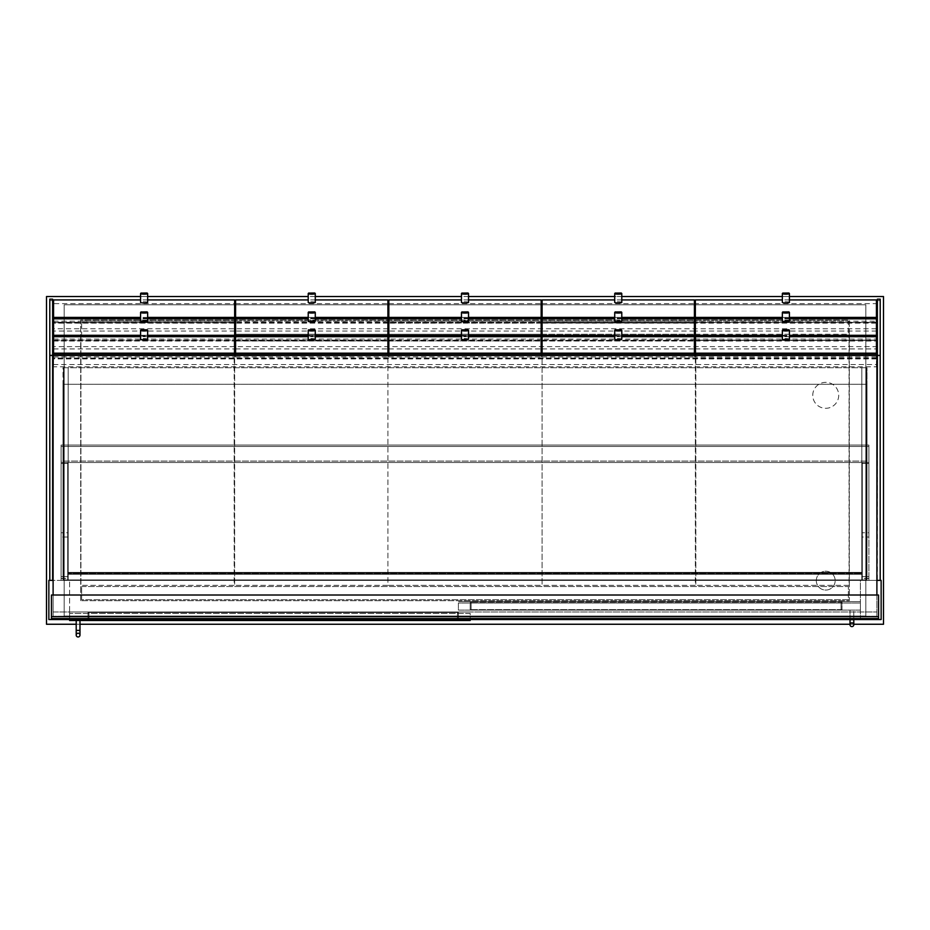 <?xml version="1.0" encoding="UTF-8"?>
<svg xmlns="http://www.w3.org/2000/svg" width="930" height="930" viewBox="0 0 930 930"><rect width="100%" height="100%" fill="white"/><g stroke="black" fill="none" stroke-linecap="round" stroke-linejoin="round"><path stroke-width="0.7" stroke-dasharray="4.65 3.49" d="M46.5 624.251L883.5 624.251L883.5 296.531L46.5 296.531L46.5 624.251M64.182 615.997L64.182 304.784L865.818 304.784L865.818 615.997L64.182 615.997L865.818 615.997L865.818 304.784L64.182 304.784L64.182 615.997M789.431 296.531L782.351 296.531M621.786 296.531L614.718 296.531M468.534 296.531L461.466 296.531M315.282 296.531L308.214 296.531M147.649 296.531L140.57 296.531M76.202 624.251L79.98 624.251M850.02 624.251L853.798 624.251M80.689 600.675L80.689 320.106L849.311 320.106L849.311 600.675L80.689 600.675L849.311 600.675L849.311 320.106L80.689 320.106L80.689 600.675M69.611 619.543L69.611 580.401L69.611 619.543L48.86 619.543L48.86 580.401L860.39 580.401L860.39 619.543L881.14 619.543L881.14 580.401L860.39 580.401L860.39 619.543L69.611 619.543L69.611 613.405L470.185 613.405L470.185 619.543M880.199 299.181L880.199 580.401L877.374 580.401L877.374 299.181M876.897 580.401L53.103 580.401M52.626 580.401L49.802 580.401L52.626 580.401L52.626 300.576L49.802 300.576L49.802 299.181M695.349 334.254L848.369 334.254L848.369 321.048L81.631 321.048L81.631 334.254L81.631 321.048L848.369 321.048L848.369 334.254L234.651 334.254M235.592 334.254L387.903 334.254M388.845 334.254L541.155 334.254M542.097 334.254L694.408 334.254M81.631 586.528L848.369 586.528L848.369 599.734L81.631 599.734L81.631 586.528L81.631 599.734L848.369 599.734L848.369 586.528L81.631 586.528M695.826 335.428L695.826 585.354L695.826 335.428L849.078 335.428L849.078 585.354L695.826 585.354L849.078 585.354L849.078 335.428L695.826 335.428M542.097 335.428L542.097 585.354L542.097 335.428L695.349 335.428L695.349 585.354L542.097 585.354L695.349 585.354L695.349 335.428L542.097 335.428M388.368 353.191L388.368 348.924M388.368 585.354L541.632 585.354L388.368 585.354M541.632 348.924L541.632 353.191M541.632 335.428L388.368 335.428L541.632 335.428M234.651 335.428L234.651 585.354L234.651 335.428L387.903 335.428L387.903 585.354L234.651 585.354L387.903 585.354L387.903 335.428L234.651 335.428M80.922 335.428L80.922 585.354L80.922 335.428L234.174 335.428L234.174 585.354L80.922 585.354L234.174 585.354L234.174 335.428L80.922 335.428M61.113 578.518L67.716 578.518L67.716 580.401L61.113 580.401L61.113 576.623L67.716 576.623L67.716 537.017L61.113 537.017L67.716 537.017L67.716 462.512L61.113 462.512L67.716 462.512L67.716 580.401L862.284 580.401L67.716 580.401L67.716 462.512L862.284 462.512L862.284 580.401L868.887 580.401L862.284 580.401L868.887 580.401L862.284 580.401L868.887 580.401L868.887 462.512L868.887 580.401L868.887 462.512L862.284 462.512L862.284 580.401L862.284 462.512L67.716 462.512L67.716 580.401L61.113 580.401L67.716 580.401L61.113 580.401L67.716 580.401L61.113 580.401L61.113 462.512L67.716 462.512L61.113 462.512L61.113 461.094L61.113 462.512L868.887 462.512L868.887 461.094L868.887 580.401L868.887 462.512L61.113 462.512L61.113 580.401L61.113 461.094L61.113 462.512L868.887 462.512L868.887 461.094L868.887 462.512L862.284 462.512L868.887 462.512L868.887 461.094L868.887 462.512L61.113 462.512L868.887 462.512L868.887 463.454L862.284 463.454L862.284 462.512L868.887 462.512L61.113 462.512L61.113 461.094L61.113 462.512L67.716 462.512L67.716 463.454L61.113 463.454L61.113 462.512L67.716 462.512L67.716 580.401L67.716 463.454L61.113 463.454L61.113 462.512L61.113 580.401L61.113 463.454L61.113 532.774L67.716 532.774L67.716 462.512L67.716 532.774M61.113 576.658L67.716 576.658M61.113 578.553L67.716 578.553M868.887 578.518L862.284 578.518L862.284 462.512L862.284 580.401L868.887 580.401L868.887 576.623L862.284 576.623L862.284 537.017L868.887 537.017L862.284 537.017L862.284 462.512L862.284 580.401L862.284 463.454L868.887 463.454L868.887 532.774L862.284 532.774M868.887 576.658L862.284 576.658M868.887 578.553L862.284 578.553M61.113 461.094L61.113 445.063L61.113 446.481L61.113 445.063L868.887 445.063L61.113 445.063L868.887 445.063L868.887 446.481L868.887 445.063L868.887 446.481L868.887 445.063L61.113 445.063L61.113 446.481L61.113 445.063L61.113 446.481L868.887 446.481L868.887 445.063L868.887 446.481L61.113 446.481L868.887 446.481L61.113 446.481L868.887 446.481L61.113 446.481L61.113 461.094L61.113 446.481L61.113 461.094L61.113 446.481L61.113 461.094L868.887 461.094L868.887 446.481L868.887 461.094L868.887 446.481L868.887 461.094L868.887 446.481L868.887 461.094L61.113 461.094M67.716 578.518L67.716 576.623L61.113 576.623L61.113 532.774M61.113 578.448L67.716 578.448M862.284 578.518L862.284 576.623L868.887 576.623L868.887 532.774M868.887 578.448L862.284 578.448M63.008 580.401L63.008 367.734L68.192 367.734L63.008 367.734L63.008 580.401L68.192 580.401L63.008 580.401L68.192 580.401L68.192 367.734L63.473 367.734L68.192 367.734L68.192 580.401L63.473 580.401L68.192 580.401L68.192 367.734L68.192 580.401L68.192 384.241L63.008 384.241L68.192 384.241L63.473 384.241L68.192 384.241L68.192 580.401L63.008 580.401L63.008 384.241L63.008 580.401M63.473 580.401L63.473 367.734L866.993 367.734L63.473 367.734L63.473 580.401L68.192 580.401L68.192 384.241L68.192 580.401L63.473 580.401L63.473 384.241L866.993 384.241L63.473 384.241L63.473 580.401M866.993 580.401L866.993 367.734L866.993 580.401L861.808 580.401L866.993 580.401L861.808 580.401L861.808 367.734L861.808 580.401L866.528 580.401L861.808 580.401L861.808 367.734L861.808 580.401L68.192 580.401L861.808 580.401L861.808 574.275L68.192 574.275L861.808 574.275L861.808 572.38L68.192 572.38L861.808 572.38L861.808 573.798L68.192 573.798L861.808 573.798L861.808 579.925L68.192 579.925L861.808 579.925L861.808 573.322L68.192 573.322L861.808 573.322L861.808 580.401L68.192 580.401L861.808 580.401L861.808 574.275L68.192 574.275L861.808 574.275L861.808 572.38L68.192 572.38L861.808 572.38L68.192 572.857L861.808 572.857L861.808 573.798L68.192 573.798L861.808 573.798L861.808 579.925L68.192 579.925L861.808 579.925L861.808 573.322L68.192 573.322L861.808 573.322L861.808 580.401L861.808 384.241L861.808 580.401L866.993 580.401L866.993 384.241L866.993 580.401M866.528 580.401L866.528 367.734L866.528 580.401L861.808 580.401L861.808 384.241L861.808 580.401L866.528 580.401L866.528 384.241L866.528 580.401M866.528 579.925L866.528 367.734L866.528 579.925L63.473 579.925L63.473 367.734L63.473 579.925L866.528 579.925L866.528 384.241L866.528 579.925L63.473 579.925L63.473 384.241L63.473 579.925L866.528 579.925M878.548 616.706L878.548 618.601L51.452 618.601L51.452 616.706L878.548 616.706L878.548 595.014L51.452 595.014L51.452 616.706M876.897 616.241L876.897 595.014L53.103 595.014L53.103 616.241L876.897 616.241L876.897 595.014L53.103 595.014L53.103 616.241L876.897 616.241M861.808 572.857L68.192 572.857L861.808 572.857M470.185 613.405L69.611 613.405L69.611 611.998L470.185 611.998L69.611 611.998L69.611 620.484L470.185 620.484L470.185 613.405M457.455 620.484L88.001 620.484L88.001 611.998L457.455 611.998L88.001 611.998L88.001 620.484L458.397 620.484L458.397 611.998L457.455 611.998L458.397 611.998L458.397 620.484L457.455 620.484L457.455 611.998L457.455 620.484M860.39 610.103L458.397 610.103L458.397 603.035L860.39 603.035L860.39 610.103L860.39 601.617L458.397 601.617L860.39 601.617L860.39 603.035L458.397 603.035L458.397 610.103L860.39 610.103M470.185 610.103L841.999 610.103L470.185 610.103L470.185 601.617L841.057 601.617L470.185 601.617L470.185 610.103M841.999 610.103L841.999 601.617L841.057 601.617L841.999 601.617L841.999 610.103M458.397 620.008L88.001 620.008L88.001 612.463L458.397 612.463L88.001 612.463L88.001 620.008L458.397 620.008L458.397 612.463L458.397 620.008M841.057 609.638L841.999 609.638L841.999 602.094L841.057 602.094L841.999 602.094L841.999 609.638L470.185 609.638L470.185 602.094L841.057 602.094L470.185 602.094L470.185 609.638L841.057 609.638L841.057 602.094L841.057 609.638M76.202 620.484L79.98 620.484L76.202 620.484L76.202 630.389L79.98 630.389L76.202 630.389L79.98 630.389L79.98 620.484L76.202 620.484L79.98 620.484M850.02 619.543L850.02 610.103L853.798 610.103L850.02 610.103L850.02 620.008L853.798 620.008L850.02 620.008L853.798 620.008L853.798 610.103L850.02 610.103L853.798 610.103L853.798 619.543M52.626 299.181L52.626 300.576M49.802 300.576L49.802 580.401M880.199 580.401L877.374 580.401M876.432 356.957L876.432 340.415L695.349 340.415L695.349 356.957L876.432 356.957L876.432 353.191L876.432 364.525L53.568 364.525L53.568 366.815L53.568 355.469M876.432 364.525L876.432 366.815L53.568 366.815M876.432 358.027L53.568 358.027L53.568 364.525M876.432 358.759L53.568 358.759L53.568 358.027M53.568 356.957L234.651 356.957L234.651 340.415L53.568 340.415L53.568 358.759M876.432 366.815L876.432 358.19L53.568 358.19M876.432 358.19L876.432 355.469M876.432 358.922L53.568 358.922M812.762 395.32A12.962 12.962 0 0 1 832.222 384.09A12.962 12.962 0 0 1 832.222 406.55A12.962 12.962 0 0 1 812.762 395.32A12.962 12.962 0 0 1 832.222 384.09A12.962 12.962 0 0 1 832.222 406.55A12.962 12.962 0 0 1 812.762 395.32M816.308 580.634A9.428 9.428 0 0 1 830.455 572.473A9.428 9.428 0 0 1 830.455 588.806A9.428 9.428 0 0 1 816.308 580.634A9.428 9.428 0 0 1 830.455 572.473A9.428 9.428 0 0 1 830.455 588.806A9.428 9.428 0 0 1 816.308 580.634M53.568 340.415L53.568 348.924L53.568 346.634L876.432 346.634L876.432 322.524L695.349 322.524L695.349 318.816M53.568 346.634L53.568 340.136L876.432 340.136M695.349 348.924L876.432 348.924L876.432 346.634M53.568 348.924L234.651 348.924M235.592 348.924L387.903 348.924M388.845 348.924L541.155 348.924M542.097 348.924L694.408 348.924M695.349 341.031L876.432 341.031L876.432 348.924M53.568 341.031L234.651 341.031M235.592 341.031L387.903 341.031M388.845 341.031L541.155 341.031M542.097 341.031L694.408 341.031M695.349 340.299L876.432 340.299L876.432 341.031M53.568 340.299L234.651 340.299M235.592 340.299L387.903 340.299M388.845 340.299L541.155 340.299M542.097 340.299L694.408 340.299M140.57 336.114L147.649 336.114M308.214 336.114L315.282 336.114M461.466 336.114L468.534 336.114M614.718 336.114L621.786 336.114M782.351 336.114L789.431 336.114M140.57 335.3L147.649 335.3M308.214 335.3L315.282 335.3M461.466 335.3L468.534 335.3M614.718 335.3L621.786 335.3M782.351 335.3L789.431 335.3M53.568 340.136L53.568 340.868L876.432 340.868M53.568 340.868L53.568 335.3L234.651 335.3M234.651 331.034L53.568 331.034L53.568 318.816L53.568 335.358M876.432 321.175L876.432 303.657L695.349 303.657L695.349 321.175L876.432 321.175L876.432 331.034L695.349 331.034M694.408 331.034L542.097 331.034M541.155 331.034L388.845 331.034M387.903 331.034L235.592 331.034M876.432 331.034L876.432 323.14L695.349 323.14M694.408 323.14L542.097 323.14M541.155 323.14L388.845 323.14M387.903 323.14L235.592 323.14M234.651 323.14L53.568 323.14M876.432 328.743L53.568 328.743L53.568 331.034M876.432 322.245L53.568 322.245L53.568 328.743M876.432 322.977L53.568 322.977L53.568 322.245M53.568 321.175L234.651 321.175L234.651 303.657L53.568 303.657L53.568 322.977M789.431 317.409L782.351 317.409M621.786 317.409L614.718 317.409M468.534 317.409L461.466 317.409M315.282 317.409L308.214 317.409M147.649 317.409L140.57 317.409M789.431 318.223L782.351 318.223M621.786 318.223L614.718 318.223M468.534 318.223L461.466 318.223M315.282 318.223L308.214 318.223M147.649 318.223L140.57 318.223M876.432 323.14L876.432 322.408L695.349 322.408M694.408 322.408L542.097 322.408M541.155 322.408L388.845 322.408M387.903 322.408L235.592 322.408M234.651 322.408L53.568 322.408M868.887 462.512L862.284 462.512L868.887 462.512M868.887 445.063L61.113 445.063L868.887 445.063M876.897 595.014L876.897 355.469L53.103 355.469L53.103 611.998L876.897 611.998L53.103 611.998L53.103 595.014M695.349 356.957L695.349 353.249L876.432 353.249M695.349 340.415L695.349 336.707M789.431 336.707L782.351 336.707M876.432 303.657L876.432 299.937M695.349 321.175L695.349 317.467L876.432 317.467M695.349 303.657L695.349 299.937M789.431 299.937L782.351 299.937M789.431 318.816L782.351 318.816M695.349 322.524L695.349 339.066L876.432 339.066M695.349 339.066L695.349 335.358L876.432 335.358M234.651 321.175L234.651 317.409M53.568 317.467L234.651 317.467M53.568 303.657L53.568 299.937M147.649 299.937L140.57 299.937M234.651 303.657L234.651 299.937M53.568 339.066L234.651 339.066L234.651 322.524L53.568 322.524M147.649 318.816L140.57 318.816M234.651 322.524L234.651 318.816M234.651 339.066L234.651 335.358M234.651 356.957L234.651 353.191M53.568 353.249L234.651 353.249M147.649 336.707L140.57 336.707M234.651 340.415L234.651 336.707M789.372 330.231A3.534 0.616 0 0 0 785.885 329.72A3.534 0.616 0 0 0 782.409 330.231M789.431 339.159A3.534 0.616 0 0 0 785.885 338.543A3.534 0.616 0 0 0 782.351 339.159M789.372 312.341A3.534 0.616 0 0 0 785.885 311.829A3.534 0.616 0 0 0 782.409 312.341M789.431 321.269A3.534 0.616 0 0 0 785.885 320.652A3.534 0.616 0 0 0 782.351 321.269M789.372 293.462A3.534 0.616 0 0 0 785.885 292.962A3.534 0.616 0 0 0 782.409 293.462M789.431 302.401A3.534 0.616 0 0 0 785.885 301.785A3.534 0.616 0 0 0 782.351 302.401M147.591 330.231A3.534 0.616 0 0 0 144.115 329.72A3.534 0.616 0 0 0 140.628 330.231M147.649 339.159A3.534 0.616 0 0 0 144.115 338.543A3.534 0.616 0 0 0 140.57 339.159M147.591 312.341A3.534 0.616 0 0 0 144.115 311.829A3.534 0.616 0 0 0 140.628 312.341M147.649 321.269A3.534 0.616 0 0 0 144.115 320.652A3.534 0.616 0 0 0 140.57 321.269M147.591 293.462A3.534 0.616 0 0 0 144.115 292.962A3.534 0.616 0 0 0 140.628 293.462M147.649 302.401A3.534 0.616 0 0 0 144.115 301.785A3.534 0.616 0 0 0 140.57 302.401M542.097 356.957L694.408 356.957L694.408 340.415L542.097 340.415L542.097 356.957L542.097 353.249L694.408 353.191M542.097 340.415L542.097 336.707M621.786 336.707L614.718 336.707M694.408 340.415L694.408 336.707M694.408 356.957L694.408 353.249M694.408 322.524L542.097 322.524L542.097 339.066L694.408 339.066L694.408 318.816M694.408 339.066L694.408 335.3M542.097 339.066L542.097 335.358L694.408 335.358M542.097 322.524L542.097 318.816M621.786 318.816L614.718 318.816M542.097 321.175L694.408 321.175L694.408 303.657L542.097 303.657L542.097 321.175L542.097 317.467L694.408 317.409M542.097 303.657L542.097 299.937M621.786 299.937L614.718 299.937M694.408 303.657L694.408 299.937M694.408 321.175L694.408 317.467M388.845 356.957L541.155 356.957L541.155 340.415L388.845 340.415L388.845 356.957L388.845 353.249L541.155 353.191M388.845 340.415L388.845 336.707M468.534 336.707L461.466 336.707M541.155 340.415L541.155 336.707M541.155 356.957L541.155 353.249M541.155 322.524L388.845 322.524L388.845 339.066L541.155 339.066L541.155 318.816M541.155 339.066L541.155 335.3M388.845 339.066L388.845 335.358L541.155 335.358M388.845 322.524L388.845 318.816M468.534 318.816L461.466 318.816M388.845 321.175L541.155 321.175L541.155 303.657L388.845 303.657L388.845 321.175L388.845 317.467L541.155 317.409M388.845 303.657L388.845 299.937M468.534 299.937L461.466 299.937M541.155 303.657L541.155 299.937M541.155 321.175L541.155 317.467M235.592 356.957L387.903 356.957L387.903 340.415L235.592 340.415L235.592 356.957L235.592 353.249L387.903 353.191M235.592 340.415L235.592 336.707M315.282 336.707L308.214 336.707M387.903 340.415L387.903 336.707M387.903 356.957L387.903 353.249M387.903 322.524L235.592 322.524L235.592 339.066L387.903 339.066L387.903 318.816M387.903 339.066L387.903 335.3M235.592 339.066L235.592 335.358L387.903 335.358M235.592 322.524L235.592 318.816M315.282 318.816L308.214 318.816M235.592 321.175L387.903 321.175L387.903 303.657L235.592 303.657L235.592 321.175L235.592 317.467L387.903 317.409M235.592 303.657L235.592 299.937M315.282 299.937L308.214 299.937M387.903 303.657L387.903 299.937M387.903 321.175L387.903 317.467M315.224 293.462A3.534 0.616 0 0 0 311.748 292.962A3.534 0.616 0 0 0 308.26 293.462M315.282 302.401A3.534 0.616 0 0 0 311.748 301.785A3.534 0.616 0 0 0 308.214 302.401M315.224 312.341A3.534 0.616 0 0 0 311.748 311.829A3.534 0.616 0 0 0 308.26 312.341M315.282 321.269A3.534 0.616 0 0 0 311.748 320.652A3.534 0.616 0 0 0 308.214 321.269M315.224 330.231A3.534 0.616 0 0 0 311.748 329.72A3.534 0.616 0 0 0 308.26 330.231M315.282 339.159A3.534 0.616 0 0 0 311.748 338.543A3.534 0.616 0 0 0 308.214 339.159M468.476 293.462A3.534 0.616 0 0 0 465 292.962A3.534 0.616 0 0 0 461.524 293.462M468.534 302.401A3.534 0.616 0 0 0 465 301.785A3.534 0.616 0 0 0 461.466 302.401M468.476 312.341A3.534 0.616 0 0 0 465 311.829A3.534 0.616 0 0 0 461.524 312.341M468.534 321.269A3.534 0.616 0 0 0 465 320.652A3.534 0.616 0 0 0 461.466 321.269M468.476 330.231A3.534 0.616 0 0 0 465 329.72A3.534 0.616 0 0 0 461.524 330.231M468.534 339.159A3.534 0.616 0 0 0 465 338.543A3.534 0.616 0 0 0 461.466 339.159M621.74 293.462A3.534 0.616 0 0 0 618.252 292.962A3.534 0.616 0 0 0 614.777 293.462M621.786 302.401A3.534 0.616 0 0 0 618.252 301.785A3.534 0.616 0 0 0 614.718 302.401M621.74 312.341A3.534 0.616 0 0 0 618.252 311.829A3.534 0.616 0 0 0 614.777 312.341M621.786 321.269A3.534 0.616 0 0 0 618.252 320.652A3.534 0.616 0 0 0 614.718 321.269M621.74 330.231A3.534 0.616 0 0 0 618.252 329.72A3.534 0.616 0 0 0 614.777 330.231M621.786 339.159A3.534 0.616 0 0 0 618.252 338.543A3.534 0.616 0 0 0 614.718 339.159M88.943 620.484L88.943 611.998L88.943 620.484M471.126 610.103L471.126 601.617L471.126 610.103M841.057 610.103L841.057 601.617L841.057 610.103M457.455 620.008L457.455 612.463L457.455 620.008M88.943 620.008L88.943 612.463L88.943 620.008M471.126 609.638L471.126 602.094L471.126 609.638M880.199 300.576L877.374 300.576"/><path stroke-width="1.4" d="M140.57 296.531L46.5 296.531L46.5 624.251L76.202 624.251M853.798 624.251L883.5 624.251L883.5 296.531L789.431 296.531M782.351 296.531L621.786 296.531M614.718 296.531L468.534 296.531M461.466 296.531L315.282 296.531M308.214 296.531L147.649 296.531M79.98 624.251L850.02 624.251M49.802 299.158L52.626 299.181L49.802 299.158L49.802 580.401L48.86 580.401L48.86 619.543L881.14 619.543L881.14 580.401L880.199 580.401L880.199 355.423L877.374 355.423L876.897 580.401M53.103 580.401L49.802 580.401M234.651 334.254L235.592 334.254M387.903 334.254L388.845 334.254M541.155 334.254L542.097 334.254M694.408 334.254L695.349 334.254M388.368 348.924L388.368 353.191M541.632 353.191L541.632 348.924M51.452 618.601L878.548 618.601L878.548 595.014L51.452 595.014L51.452 618.601M470.185 619.543L470.185 620.484L69.611 620.484L69.611 619.543M78.097 633.214A1.883 1.883 0 0 1 79.98 635.097A1.883 1.883 0 0 1 78.097 636.98A1.883 1.883 0 0 1 76.202 635.097A1.883 1.883 0 0 1 78.097 633.214A1.883 1.883 0 0 1 79.98 635.097A1.883 1.883 0 0 1 78.097 636.98A1.883 1.883 0 0 1 76.202 635.097A1.883 1.883 0 0 1 78.097 633.214A1.883 1.883 0 0 1 79.98 635.097A1.883 1.883 0 0 1 78.097 636.98A1.883 1.883 0 0 1 76.202 635.097A1.883 1.883 0 0 1 78.097 633.214M79.98 620.484L79.98 630.389L76.202 630.389L76.202 620.484M851.903 622.844A1.883 1.883 0 0 1 853.798 624.728A1.883 1.883 0 0 1 851.903 626.611A1.883 1.883 0 0 1 850.02 624.728A1.883 1.883 0 0 1 851.903 622.844A1.883 1.883 0 0 1 853.798 624.728A1.883 1.883 0 0 1 851.903 626.611A1.883 1.883 0 0 1 850.02 624.728A1.883 1.883 0 0 1 851.903 622.844A1.883 1.883 0 0 1 853.798 624.728A1.883 1.883 0 0 1 851.903 626.611A1.883 1.883 0 0 1 850.02 624.728A1.883 1.883 0 0 1 851.903 622.844M853.798 619.543L850.02 619.543M49.802 355.423L52.626 355.423L52.626 580.401M52.626 299.181L52.626 355.423M880.199 355.423L880.199 299.158L877.374 299.158L877.374 355.423M880.199 580.401L877.374 580.401M876.432 353.191L53.568 353.191L53.568 354.005L876.432 354.005L876.432 336.707L789.431 336.707M53.568 355.469L53.568 354.005M876.432 355.469L876.432 354.005M234.651 348.924L235.592 348.924M387.903 348.924L388.845 348.924M541.155 348.924L542.097 348.924M694.408 348.924L695.349 348.924M234.651 341.031L235.592 341.031M387.903 341.031L388.845 341.031M541.155 341.031L542.097 341.031M694.408 341.031L695.349 341.031M234.651 340.299L235.592 340.299M387.903 340.299L388.845 340.299M541.155 340.299L542.097 340.299M694.408 340.299L695.349 340.299M789.431 336.114L876.432 336.114L876.432 336.707M140.57 318.816L53.568 318.816L53.568 336.114L140.57 336.114M147.649 336.114L308.214 336.114M315.282 336.114L461.466 336.114M468.534 336.114L614.718 336.114M621.786 336.114L782.351 336.114M53.568 336.114L53.568 353.191M789.431 335.3L876.432 335.3L876.432 336.114M53.568 335.3L140.57 335.3M147.649 335.3L308.214 335.3M315.282 335.3L461.466 335.3M468.534 335.3L614.718 335.3M621.786 335.3L782.351 335.3M695.349 331.034L694.408 331.034M542.097 331.034L541.155 331.034M388.845 331.034L387.903 331.034M235.592 331.034L234.651 331.034M695.349 323.14L694.408 323.14M542.097 323.14L541.155 323.14M388.845 323.14L387.903 323.14M235.592 323.14L234.651 323.14M876.432 335.3L876.432 317.409L789.431 317.409M782.351 317.409L621.786 317.409M614.718 317.409L468.534 317.409M461.466 317.409L315.282 317.409M308.214 317.409L147.649 317.409M140.57 317.409L53.568 317.409L53.568 318.223L140.57 318.223M876.432 318.223L789.431 318.223M782.351 318.223L621.786 318.223M614.718 318.223L468.534 318.223M461.466 318.223L315.282 318.223M308.214 318.223L147.649 318.223M53.568 318.816L53.568 318.223M695.349 322.408L694.408 322.408M542.097 322.408L541.155 322.408M388.845 322.408L387.903 322.408M235.592 322.408L234.651 322.408M876.897 595.014L876.897 355.469L53.103 355.469L53.103 595.014M782.351 336.707L695.349 336.707L695.349 353.191M876.432 317.409L876.432 299.937L789.431 299.937M782.351 299.937L695.349 299.937L695.349 317.409M876.432 318.816L789.431 318.816M782.351 318.816L695.349 318.816L695.349 335.3M140.57 299.937L53.568 299.937L53.568 317.409M234.651 317.409L234.651 299.937L147.649 299.937M234.651 335.3L234.651 318.816L147.649 318.816M234.651 353.191L234.651 336.707L147.649 336.707M140.57 336.707L53.568 336.707M782.827 329.871L788.907 329.778L782.827 329.871M782.874 329.778L782.409 330.231A3.534 0.616 0 0 0 782.351 330.336A3.534 0.616 0 0 0 785.885 330.952A3.534 0.616 0 0 0 789.431 330.336A3.534 0.616 0 0 0 789.372 330.231L788.907 329.778M789.431 330.336L789.431 339.159A3.534 0.616 0 0 1 785.885 339.776A3.534 0.616 0 0 1 782.351 339.159L782.351 330.336M782.827 311.98L788.907 311.887L782.827 311.98M782.874 311.887L782.409 312.341A3.534 0.616 0 0 0 782.351 312.445A3.534 0.616 0 0 0 785.885 313.061A3.534 0.616 0 0 0 789.431 312.445A3.534 0.616 0 0 0 789.372 312.341L788.907 311.887M789.431 312.445L789.431 321.269A3.534 0.616 0 0 1 785.885 321.885A3.534 0.616 0 0 1 782.351 321.269L782.351 312.445M782.827 293.113L788.907 293.02L782.827 293.113M782.874 293.02L782.409 293.462A3.534 0.616 0 0 0 782.351 293.578A3.534 0.616 0 0 0 785.885 294.182A3.534 0.616 0 0 0 789.431 293.578A3.534 0.616 0 0 0 789.372 293.462L788.907 293.02M789.431 293.578L789.431 302.401A3.534 0.616 0 0 1 785.885 303.006A3.534 0.616 0 0 1 782.351 302.401L782.351 293.578M141.046 329.871L147.126 329.778L141.046 329.871M141.093 329.778L140.628 330.231A3.534 0.616 0 0 0 140.57 330.336A3.534 0.616 0 0 0 144.115 330.952A3.534 0.616 0 0 0 147.649 330.336A3.534 0.616 0 0 0 147.591 330.231L147.126 329.778M147.649 330.336L147.649 339.159A3.534 0.616 0 0 1 144.115 339.776A3.534 0.616 0 0 1 140.57 339.159L140.57 330.336M141.046 311.98L147.126 311.887L141.046 311.98M141.093 311.887L140.628 312.341A3.534 0.616 0 0 0 140.57 312.445A3.534 0.616 0 0 0 144.115 313.061A3.534 0.616 0 0 0 147.649 312.445A3.534 0.616 0 0 0 147.591 312.341L147.126 311.887M147.649 312.445L147.649 321.269A3.534 0.616 0 0 1 144.115 321.885A3.534 0.616 0 0 1 140.57 321.269L140.57 312.445M141.046 293.113L147.126 293.02L141.046 293.113M141.093 293.02L140.628 293.462A3.534 0.616 0 0 0 140.57 293.578A3.534 0.616 0 0 0 144.115 294.182A3.534 0.616 0 0 0 147.649 293.578A3.534 0.616 0 0 0 147.591 293.462L147.126 293.02M147.649 293.578L147.649 302.401A3.534 0.616 0 0 1 144.115 303.006A3.534 0.616 0 0 1 140.57 302.401L140.57 293.578M614.718 336.707L542.097 336.707L542.097 353.191M694.408 353.191L694.408 336.707L621.786 336.707M694.408 335.3L694.408 318.816L621.786 318.816M614.718 318.816L542.097 318.816L542.097 335.3M614.718 299.937L542.097 299.937L542.097 317.409M694.408 317.409L694.408 299.937L621.786 299.937M461.466 336.707L388.845 336.707L388.845 353.191M541.155 353.191L541.155 336.707L468.534 336.707M541.155 335.3L541.155 318.816L468.534 318.816M461.466 318.816L388.845 318.816L388.845 335.3M461.466 299.937L388.845 299.937L388.845 317.409M541.155 317.409L541.155 299.937L468.534 299.937M308.214 336.707L235.592 336.707L235.592 353.191M387.903 353.191L387.903 336.707L315.282 336.707M387.903 335.3L387.903 318.816L315.282 318.816M308.214 318.816L235.592 318.816L235.592 335.3M308.214 299.937L235.592 299.937L235.592 317.409M387.903 317.409L387.903 299.937L315.282 299.937M308.679 293.113L314.759 293.02L308.679 293.113M308.725 293.02L308.26 293.462A3.534 0.616 0 0 0 308.214 293.578A3.534 0.616 0 0 0 311.748 294.182A3.534 0.616 0 0 0 315.282 293.578A3.534 0.616 0 0 0 315.224 293.462L314.759 293.02M315.282 293.578L315.282 302.401A3.534 0.616 0 0 1 311.748 303.006A3.534 0.616 0 0 1 308.214 302.401L308.214 293.578M308.679 311.98L314.759 311.887L308.679 311.98M308.725 311.887L308.26 312.341A3.534 0.616 0 0 0 308.214 312.445A3.534 0.616 0 0 0 311.748 313.061A3.534 0.616 0 0 0 315.282 312.445A3.534 0.616 0 0 0 315.224 312.341L314.759 311.887M315.282 312.445L315.282 321.269A3.534 0.616 0 0 1 311.748 321.885A3.534 0.616 0 0 1 308.214 321.269L308.214 312.445M308.679 329.871L314.759 329.778L308.679 329.871M308.725 329.778L308.26 330.231A3.534 0.616 0 0 0 308.214 330.336A3.534 0.616 0 0 0 311.748 330.952A3.534 0.616 0 0 0 315.282 330.336A3.534 0.616 0 0 0 315.224 330.231L314.759 329.778M315.282 330.336L315.282 339.159A3.534 0.616 0 0 1 311.748 339.776A3.534 0.616 0 0 1 308.214 339.159L308.214 330.336M461.931 293.113L468.023 293.02L461.931 293.113M461.978 293.02L461.524 293.462A3.534 0.616 0 0 0 461.466 293.578A3.534 0.616 0 0 0 465 294.182A3.534 0.616 0 0 0 468.534 293.578A3.534 0.616 0 0 0 468.476 293.462L468.023 293.02M468.534 293.578L468.534 302.401A3.534 0.616 0 0 1 465 303.006A3.534 0.616 0 0 1 461.466 302.401L461.466 293.578M461.931 311.98L468.023 311.887L461.931 311.98M461.978 311.887L461.524 312.341A3.534 0.616 0 0 0 461.466 312.445A3.534 0.616 0 0 0 465 313.061A3.534 0.616 0 0 0 468.534 312.445A3.534 0.616 0 0 0 468.476 312.341L468.023 311.887M468.534 312.445L468.534 321.269A3.534 0.616 0 0 1 465 321.885A3.534 0.616 0 0 1 461.466 321.269L461.466 312.445M461.931 329.871L468.023 329.778L461.931 329.871M461.978 329.778L461.524 330.231A3.534 0.616 0 0 0 461.466 330.336A3.534 0.616 0 0 0 465 330.952A3.534 0.616 0 0 0 468.534 330.336A3.534 0.616 0 0 0 468.476 330.231L468.023 329.778M468.534 330.336L468.534 339.159A3.534 0.616 0 0 1 465 339.776A3.534 0.616 0 0 1 461.466 339.159L461.466 330.336M615.183 293.113L621.275 293.02L615.183 293.113M615.242 293.02L614.777 293.462A3.534 0.616 0 0 0 614.718 293.578A3.534 0.616 0 0 0 618.252 294.182A3.534 0.616 0 0 0 621.786 293.578A3.534 0.616 0 0 0 621.74 293.462L621.275 293.02M621.786 293.578L621.786 302.401A3.534 0.616 0 0 1 618.252 303.006A3.534 0.616 0 0 1 614.718 302.401L614.718 293.578M615.183 311.98L621.275 311.887L615.183 311.98M615.242 311.887L614.777 312.341A3.534 0.616 0 0 0 614.718 312.445A3.534 0.616 0 0 0 618.252 313.061A3.534 0.616 0 0 0 621.786 312.445A3.534 0.616 0 0 0 621.74 312.341L621.275 311.887M621.786 312.445L621.786 321.269A3.534 0.616 0 0 1 618.252 321.885A3.534 0.616 0 0 1 614.718 321.269L614.718 312.445M615.183 329.871L621.275 329.778L615.183 329.871M615.242 329.778L614.777 330.231A3.534 0.616 0 0 0 614.718 330.336A3.534 0.616 0 0 0 618.252 330.952A3.534 0.616 0 0 0 621.786 330.336A3.534 0.616 0 0 0 621.74 330.231L621.275 329.778M621.786 330.336L621.786 339.159A3.534 0.616 0 0 1 618.252 339.776A3.534 0.616 0 0 1 614.718 339.159L614.718 330.336M878.548 616.706L51.452 616.706M877.374 299.181L880.199 299.181M76.202 630.389L76.202 635.097L76.202 630.389M79.98 630.389L79.98 635.097L79.98 630.389M850.02 620.008L850.02 624.728L850.02 620.008M853.798 620.008L853.798 624.728L853.798 620.008"/></g></svg>
